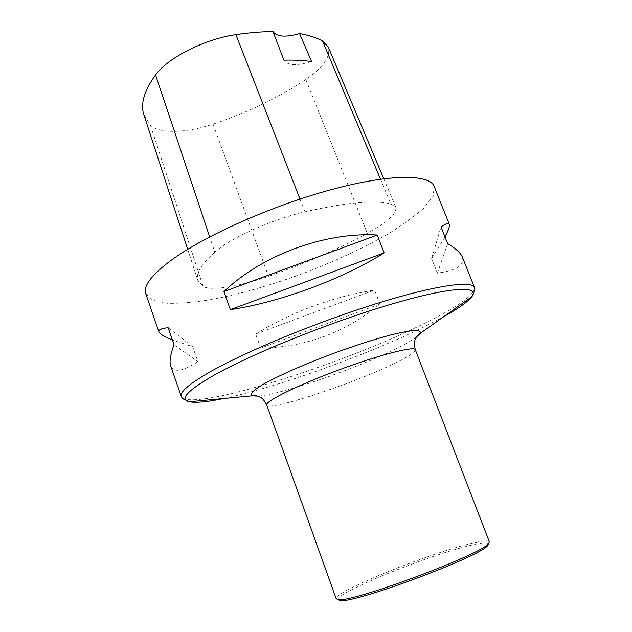 <?xml version="1.0" encoding="UTF-8"?>
<svg xmlns="http://www.w3.org/2000/svg" width="632" height="632" viewBox="0 0 632 632"><rect width="100%" height="100%" fill="white"/><g stroke="black" fill="none" stroke-linecap="round" stroke-linejoin="round"><path stroke-width="0.47" stroke-dasharray="3.16 2.37" d="M145.779 293.769L152.857 300.318L167.425 303.281C180.31 303.558 195.565 302.215 213.205 299.26C241.29 293.643 271.049 285.127 302.483 273.703C333.736 261.814 361.836 248.818 386.76 234.709C402.047 225.427 414.474 216.476 424.048 207.841L433.141 196.086L434.216 186.503M379.935 304.024L374.586 290.048C331.895 296.977 292.245 311.631 255.644 334.02L260.732 348.113C305.461 347.331 345.198 332.637 379.935 304.024L260.732 348.113M170.719 365.968C173.8 372.88 182.861 371.45 197.919 361.686L192.697 346.755L172.346 339.921M444.952 236.81L431.632 258.472L437.407 273.142C456.462 270.464 464.789 265.14 462.395 257.153M214.769 252.129C201.142 264.437 195.509 273.901 197.871 280.529L203.093 286.43C210.97 291.226 239.623 286.446 268.497 276.303C304.292 263.805 337.243 249.49 367.342 233.366C387.471 222.322 396.959 213.624 395.798 207.28L390.876 203.946C374.823 199.807 346.178 202.438 304.956 211.815C271.76 219.446 229.677 238.422 214.769 252.129L209.682 236.913M143.922 114.89L150.4 125.175C159.035 134.031 186.448 133.099 213.071 124.133C247.396 112.694 278.317 97.826 305.833 79.529C323.442 67.371 330.915 56.517 328.237 46.95M311.576 61.533C296.669 66.036 287.442 65.578 283.894 60.174M168.096 327.676L192.697 346.755M173.998 344.685L197.919 361.686M255.644 334.02L374.586 290.048M431.632 258.472L441.025 226.928M437.407 273.142L447.654 243.597M488.465 543.82C487.233 541.758 478.084 543.109 461.005 547.857C415.477 560.26 334.059 594.167 338.199 599.705M489.31 541.719C487.762 539.815 478.44 541.261 461.344 546.048C415.303 558.672 333.064 592.792 336.177 598.67M474.474 287.434C474.814 294.63 458.437 306.449 425.352 322.889C344.124 364.04 189.221 413.115 181.258 396.477M150.4 125.175L203.093 286.43M213.071 124.133L268.497 276.303M305.833 79.529L367.342 233.366M380.488 179.164L390.876 203.946M299.995 199.072L304.956 211.815M223.57 398.531C276.808 387.487 367.99 354.686 424.949 326.452L443.783 316.632M415.319 349.741C415.485 352.206 407.79 357.143 392.219 364.538C350.428 384.683 268.102 411.669 266.751 404.993M416.219 337.259C411.527 340.688 404.172 344.843 394.139 349.725C354.212 369.38 280.553 394.7 257.911 396.13M187.704 249.308L197.871 280.529M383.766 178.722L395.798 207.28"/><path stroke-width="0.95" d="M449.289 224.289L434.216 186.503C429.815 174.045 390.228 173.642 331.176 189.655C272.226 205.582 204.365 235.886 171.185 260.25C151.514 274.936 143.045 286.106 145.779 293.769L158.956 331.918C158.205 329.857 161.247 328.442 168.096 327.676L173.998 344.685C170.348 354.742 169.25 361.836 170.719 365.968L181.258 396.477C179.63 392.069 189.331 383.814 210.353 371.727C245.769 351.582 315.684 322.636 374.863 304.103C434.168 285.506 472.159 280.15 474.474 287.434L462.395 257.153C460.823 253.132 455.909 248.613 447.654 243.597L441.025 226.928C445.9 223.483 448.649 222.606 449.289 224.289C449.905 226.106 448.459 230.285 444.952 236.81M230.356 309.648L223.894 291.589C262.343 254.973 325.006 231.897 377.225 235.017L384.13 252.871C343.042 278.91 279.47 302.404 230.356 309.648L384.13 252.871M172.346 339.921C164.312 336.769 159.849 334.099 158.956 331.918M383.766 178.722L328.237 46.95L322.557 41.048C316.577 37.715 308.922 35.234 299.592 33.591L311.576 61.533C303.486 60.34 294.259 59.89 283.894 60.174L273 31.6C261.64 31.647 249.277 32.666 235.918 34.649C204.879 38.955 167.575 57.907 155.567 74.939C144.12 90.803 140.241 104.122 143.922 114.89L187.704 249.308M273 31.6C276.84 36.861 285.704 37.525 299.592 33.591M377.225 235.017L223.894 291.589M338.199 599.705L339.668 600.4C350.373 605.053 482.737 555.828 487.809 545.305L488.465 543.82M336.177 598.67L337.693 599.468C348.437 604.153 483.622 553.877 488.686 543.315L489.31 541.719L415.319 349.741C414.624 345.799 379.477 354.805 338.341 370.123C297.19 385.402 264.705 401.557 266.751 404.993L336.177 598.67M155.567 74.939L209.682 236.913M322.557 41.048L380.488 179.164M235.918 34.649L299.995 199.072M443.783 316.632C458.453 308.503 467.798 301.859 471.828 296.7C480.644 285.348 450.79 286.565 390.497 304.411C330.394 322.138 252.192 353.691 214.208 375.108C187.443 390.537 179.148 399.424 189.316 401.762C195.73 403.034 207.154 401.96 223.57 398.531M257.911 396.13L252.231 395.822C249.371 394.336 252.871 390.6 262.738 384.612C277.353 376.261 303.55 364.617 332.29 353.841C354.402 345.751 373.994 339.431 391.066 334.873C401.178 332.4 409.078 330.907 414.758 330.402C419.032 330.465 420.88 331.437 420.32 333.309L416.219 337.259M266.751 404.993C264.555 400.893 262.643 398.444 261.008 397.654L258.796 396.469C255.407 395.427 253.219 395.213 252.231 395.822L189.316 401.762L182.593 398.658L181.258 396.477M415.319 349.741C414.3 345.206 414.15 342.102 414.868 340.435L415.769 338.096C417.657 335.086 419.174 333.491 420.32 333.309L471.828 296.7L474.885 289.954L474.474 287.434M487.809 545.305L488.686 543.315M339.668 600.4L337.693 599.468"/></g></svg>
